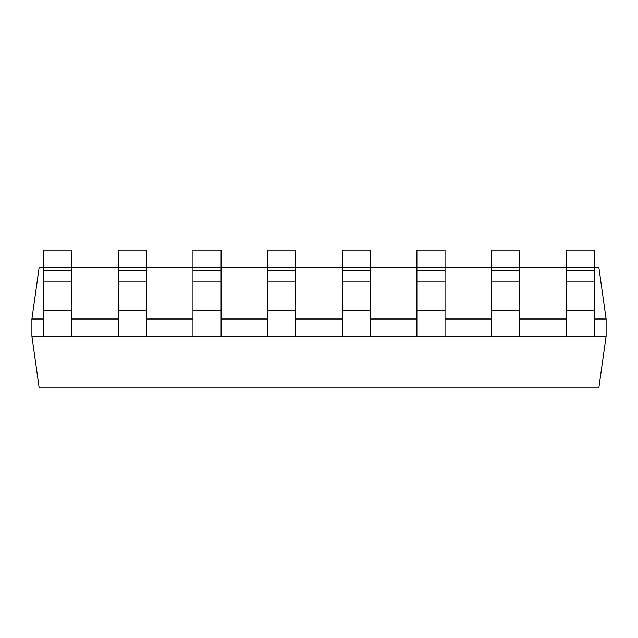 <?xml version="1.0" encoding="UTF-8"?>
<svg xmlns="http://www.w3.org/2000/svg" width="638" height="638" viewBox="0 0 638 638"><rect width="100%" height="100%" fill="white"/><g stroke="black" fill="none" stroke-linecap="round" stroke-linejoin="round"><path stroke-width="0.96" d="M566.193 267.282L594.329 267.282L594.329 250.096L566.193 250.096L566.193 336.226L31.9 336.226L31.9 319L43.671 319M594.329 267.282L594.329 336.226L566.193 336.226M491.547 267.282L519.683 267.282L519.683 250.096L491.547 250.096L491.547 336.226M519.683 267.282L519.683 336.226M416.901 267.282L445.037 267.282L445.037 250.096L416.901 250.096L416.901 336.226M445.037 267.282L445.037 336.226M342.255 267.282L370.391 267.282L370.391 250.096L342.255 250.096L342.255 336.226M370.391 267.282L370.391 336.226M267.609 267.282L295.745 267.282L295.745 250.096L267.609 250.096L267.609 336.226M295.745 267.282L295.745 336.226M192.963 267.282L221.099 267.282L221.099 250.096L192.963 250.096L192.963 336.226M221.099 267.282L221.099 336.226M118.317 267.282L146.453 267.282L146.453 250.096L118.317 250.096L118.317 336.226M146.453 267.282L146.453 336.226M43.671 267.282L71.807 267.282L71.807 250.096L43.671 250.096L43.671 336.226M71.807 267.282L71.807 336.226M31.9 336.226L39.165 387.904L598.835 387.904L606.1 336.226L606.1 319L594.329 319M566.193 319L519.683 319M491.547 319L445.037 319M416.901 319L370.391 319M342.255 319L295.745 319M267.609 319L221.099 319M192.963 319L146.453 319M118.317 319L71.807 319M606.1 336.226L594.329 336.226M594.329 267.322L598.835 267.322L606.1 319M31.9 319L39.165 267.322L43.671 267.322M71.807 267.322L118.317 267.322M146.453 267.322L192.963 267.322M221.099 267.322L267.609 267.322M295.745 267.322L342.255 267.322M370.391 267.322L416.901 267.322M445.037 267.322L491.547 267.322M519.683 267.322L566.193 267.322M594.329 270.289L566.193 270.289M594.329 281.206L566.193 281.206M594.329 310.451L566.193 310.451M519.683 270.289L491.547 270.289M519.683 281.206L491.547 281.206M519.683 310.451L491.547 310.451M445.037 270.289L416.901 270.289M445.037 281.206L416.901 281.206M445.037 310.451L416.901 310.451M370.391 270.289L342.255 270.289M370.391 281.206L342.255 281.206M370.391 310.451L342.255 310.451M295.745 270.289L267.609 270.289M295.745 281.206L267.609 281.206M295.745 310.451L267.609 310.451M221.099 270.289L192.963 270.289M221.099 281.206L192.963 281.206M221.099 310.451L192.963 310.451M146.453 270.289L118.317 270.289M146.453 281.206L118.317 281.206M146.453 310.451L118.317 310.451M71.807 270.289L43.671 270.289M71.807 281.206L43.671 281.206M71.807 310.451L43.671 310.451"/></g></svg>
